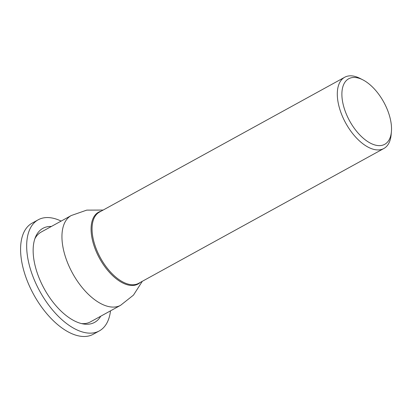 <?xml version="1.0" encoding="UTF-8"?>
<svg xmlns="http://www.w3.org/2000/svg" width="412" height="412" viewBox="0 0 412 412"><rect width="100%" height="100%" fill="white"/><g stroke="black" fill="none" stroke-linecap="round" stroke-linejoin="round"><path stroke-width="0.62" d="M362.859 79.856L360.093 78.44A40.649 21.177 61.2 0 0 344.69 77.26A40.649 21.177 61.2 0 0 343.963 77.698A40.649 21.177 61.2 0 0 346.116 123.796A40.649 21.177 61.2 0 0 383.86 148.5A40.649 21.177 61.2 0 0 391.117 134.868L391.4 131.773A37.394 19.482 61.2 0 0 362.859 79.856A37.394 19.482 61.2 0 0 348.022 79.176A37.394 19.482 61.2 0 0 356.807 131.552A37.394 19.482 61.2 0 0 391.4 131.773M103.144 210.063L86.741 210.12L71.261 215.528L41.159 232.08A51.217 26.682 61.2 0 0 40.242 232.631A51.217 26.682 61.2 0 0 34.855 238.78M81.468 323.575A51.217 26.682 61.2 0 0 90.511 321.839L120.613 305.292L133.473 295.116L142.31 281.303M110.498 310.849A63.412 33.037 -118.8 0 1 99.302 330.924L93.225 334.266A63.412 33.037 -118.8 0 1 33.722 294.616A63.412 33.037 -118.8 0 1 32.126 223.129L38.203 219.787A63.412 33.037 -118.8 0 1 61.151 221.09M99.302 330.924A63.412 33.037 -118.8 0 1 39.804 291.269A63.412 33.037 -118.8 0 1 38.203 219.787M100.729 316.22A53.658 27.954 -118.8 0 1 94.605 322.375A53.658 27.954 -118.8 0 1 44.259 288.822A53.658 27.954 -118.8 0 1 42.905 228.336A53.658 27.954 -118.8 0 1 51.382 226.461M101.115 211.176A40.989 21.357 61.2 0 0 97.809 212.643A40.989 21.357 61.2 0 0 101.311 261.409A40.989 21.357 61.2 0 0 140.281 282.416M71.271 215.522A51.217 26.682 61.2 0 0 70.344 216.079A51.217 26.682 61.2 0 0 73.022 274.104A51.217 26.682 61.2 0 0 120.551 305.323M344.69 77.26L99.452 212.092A40.649 21.177 61.2 0 0 98.725 212.53A40.649 21.177 61.2 0 0 100.873 258.628A40.649 21.177 61.2 0 0 138.617 283.332L383.86 148.5"/></g></svg>
